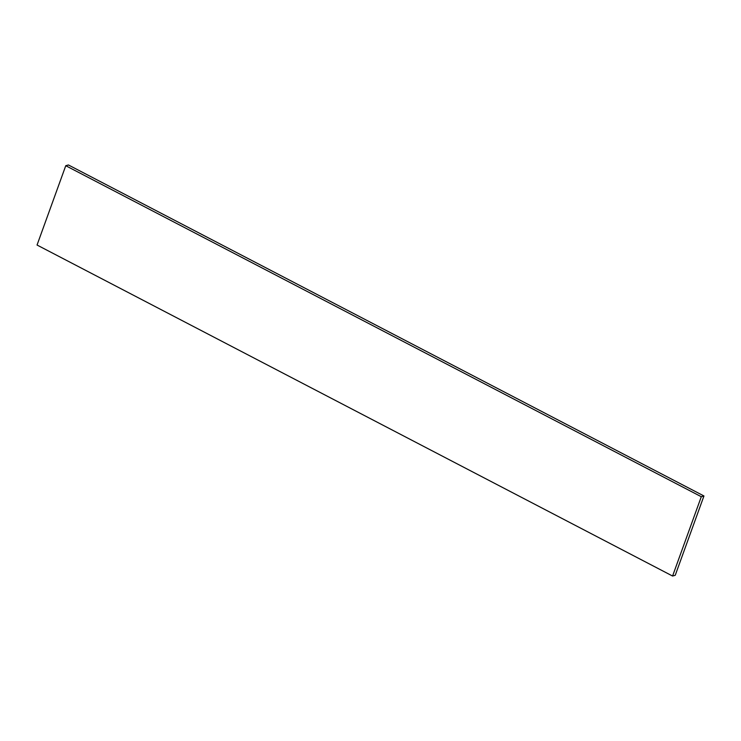<?xml version="1.0" encoding="UTF-8"?>
<svg xmlns="http://www.w3.org/2000/svg" width="741" height="741" viewBox="0 0 741 741"><rect width="100%" height="100%" fill="white"/><g stroke="black" fill="none" stroke-linecap="round" stroke-linejoin="round"><path stroke-width="1.11" d="M37.05 245.03L65.764 165.715L701.292 496.72L672.578 576.035L37.05 245.03M701.292 496.72L703.95 495.97L68.422 164.965L65.764 165.715M703.95 495.97L675.236 575.285L672.578 576.035"/></g></svg>
